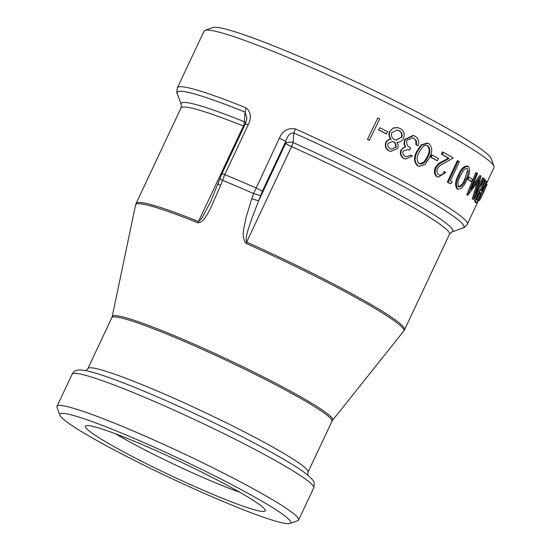 <?xml version="1.0" encoding="UTF-8"?>
<svg xmlns="http://www.w3.org/2000/svg" width="551" height="551" viewBox="0 0 551 551"><rect width="100%" height="100%" fill="white"/><g stroke="black" fill="none" stroke-linecap="round" stroke-linejoin="round"><path stroke-width="0.83" d="M220.558 185.453L224.774 174.591L248.198 124.815C251.745 117.652 251.022 111.991 246.021 107.831L245.071 112.135L246.958 118.224L245.347 123.941L221.915 173.723L210.764 201.452L201.824 218.244L198.484 221.536A5.937 3.354 111.9 0 0 197.981 222.818C203.774 222.322 206.907 214.539 210.069 209.476L220.558 185.453C218.093 184.303 217.431 183.717 218.582 183.697M246.021 107.831A160.217 13.327 -154.8 0 0 177.401 87.754L204.056 31.111A160.217 13.327 25.2 0 1 205.034 30.346A160.217 13.327 25.2 0 1 296.452 61.085A160.217 13.327 25.2 0 1 493.958 166.299A160.217 13.327 25.2 0 1 493.992 167.545L467.338 224.188A160.217 13.327 -154.8 0 0 295.343 128.9C287.877 127.736 282.56 130.814 279.405 138.143L285.769 141.442C287.532 135.498 290.225 132.674 293.855 132.977A158.474 13.183 25.2 0 1 463.019 227.99C463.529 228.369 464.968 227.102 467.338 224.188M367.476 139.362L377.814 117.976A161.402 13.424 25.2 0 1 379.687 118.906L369.335 140.285A160.217 13.327 25.2 0 0 367.476 139.362L377.814 117.976M378.468 129.912L379.804 127.756A161.402 13.424 25.2 0 1 387.711 131.717L386.32 133.838A160.217 13.327 25.2 0 0 378.468 129.912L379.804 127.756M389.585 131.655L393.187 127.99L397.436 127.536L399.998 128.424C403.931 130.615 405.109 133.948 403.532 138.446C402.072 141.104 399.868 142.399 396.92 142.323C398.249 144.169 398.49 146.173 397.643 148.329L390.824 151.435L388.861 150.767C385.672 148.873 384.66 146.07 385.831 142.344C386.919 140.347 388.565 139.334 390.776 139.307C388.923 136.999 388.531 134.451 389.585 131.655L393.187 127.99M390.824 151.435L388.861 150.767M409.586 150.12L408.091 149.514L403.105 151.091C402.464 153.529 403.208 155.313 405.329 156.436L406.19 156.787L410.757 155.189A161.402 13.424 25.2 0 1 412.403 156.064L405.405 159.087L403.78 158.488C400.687 156.642 399.723 153.832 400.894 150.051L405.178 146.8L403.986 143.907L404.634 139.513L413.002 135.436L414.951 136.166C418.333 138.211 419.401 141.4 418.14 145.733L417.555 145.554A160.217 13.327 25.2 0 0 415.929 144.693L415.895 140.973L413.891 138.349L412.603 137.826L406.934 140.353C406.101 143.956 407.334 146.483 410.619 147.923L409.586 150.12L409.042 149.962M419.049 166.423L417.617 165.865C413.829 162.042 413.567 157.207 416.852 151.346L421.074 144.961L427.404 143.019L428.843 143.577C432.507 147.296 432.645 152.076 429.263 157.93L425.158 164.418L419.049 166.423L418.257 166.078C414.421 162.297 414.152 157.448 417.444 151.532L416.852 151.346M430.489 157.035L431.523 154.838L432.218 155.079A161.402 13.424 25.2 0 1 438.431 158.543L437.398 160.734L436.661 160.472A160.217 13.327 25.2 0 0 430.489 157.035L431.185 157.276L432.218 155.079M438.748 174.722C440.917 175.673 442.811 174.681 444.443 171.733A161.402 13.424 25.2 0 1 445.711 172.47L438.32 177.195L436.86 176.582C434.25 174.715 433.727 171.733 435.304 167.628C437.053 164.756 439.285 162.772 441.992 161.698L448.349 158.089A160.217 13.327 25.2 0 0 441.413 154.122L442.446 151.931L443.19 152.2A161.402 13.424 25.2 0 1 453.225 157.972L443.465 163.585C441.062 164.494 439.085 166.133 437.522 168.51C436.495 171.361 436.902 173.434 438.748 174.722L439.299 174.97M447.309 182.016L457.378 160.616L458.239 160.947A161.402 13.424 25.2 0 1 459.396 161.65L450.36 180.852A161.402 13.424 25.2 0 1 452.295 182.037L450.532 183.779L449.657 183.435A160.217 13.327 25.2 0 0 447.309 182.016L448.17 182.353L458.239 160.947M456.903 188.676L457.833 189.055C455.649 185.887 456.118 181.313 459.245 175.335C461.896 169.047 464.954 166.12 468.419 166.554C470.402 169.632 469.796 174.137 466.587 180.053C464.025 186.403 461.104 189.399 457.833 189.055L456.903 188.676C454.754 185.467 455.229 180.9 458.342 174.97C460.953 168.73 464.004 165.796 467.489 166.175M467.131 178.868A160.217 13.327 25.2 0 1 470.478 181.169L471.463 181.589L472.496 179.392A161.402 13.424 25.2 0 0 469.011 176.995L468.088 176.616M472.207 198.945A160.217 13.327 25.2 0 1 472.276 199.001L473.323 199.462A161.402 13.424 25.2 0 0 473.254 199.4L472.207 198.945L477.166 182.56M467.909 195.178A161.402 13.424 25.2 0 0 467.806 195.109L466.8 194.675A160.217 13.327 25.2 0 1 466.904 194.751L467.909 195.178L479.101 179.84L473.254 199.4M466.8 194.675L475.823 172.518L476.815 172.938A161.402 13.424 25.2 0 1 477.545 173.462L471.036 189.406L480.837 175.941L479.811 175.5L472.675 185.405M477.703 187.188L482.559 177.787L483.606 178.249A161.402 13.424 25.2 0 1 484.047 178.648L473.323 199.462M474.59 200.791L475.651 201.267L476.25 202.396L475.182 201.914L474.59 200.791C474.473 199.524 475.065 197.451 476.367 194.565C478.475 190.563 479.818 189.083 480.389 190.129M480.41 190.061L483.392 179.922M483.744 184.73L485.555 180.886L486.623 181.375A161.402 13.424 25.2 0 1 486.836 181.672L476.767 203.071L475.692 202.582A160.217 13.327 25.2 0 0 475.182 201.914M205.034 30.346L212.886 27.55A154.28 12.831 25.2 0 1 300.922 57.152A154.28 12.831 25.2 0 1 491.106 158.474L493.958 166.299M239.995 492.36A88.711 7.377 25.2 0 1 208.939 480.066A88.711 7.377 25.2 0 1 115.682 433.864M142.681 444.795A99.394 8.265 -154.8 0 0 85.97 425.723A99.394 8.265 -154.8 0 0 171.774 475.995A99.394 8.265 -154.8 0 0 265.21 510.068A99.394 8.265 -154.8 0 0 142.681 444.795M133.438 438.066A127.577 10.614 25.2 0 1 289.957 523.45A127.577 10.614 25.2 0 1 170.782 478.116A127.577 10.614 25.2 0 1 59.887 415.185A127.577 10.614 25.2 0 1 133.438 438.066M279.405 138.143L253.618 193.566A159.508 13.265 25.2 0 0 222.446 180.253L222.446 180.253C219.973 179.096 219.312 178.51 220.462 178.49M248.198 124.815C245.684 123.803 244.851 123.638 245.705 124.326M244.196 126.372A5.937 0.496 25.2 0 1 243.404 126.069L198.484 221.536A148.35 12.342 -154.8 0 0 136.097 203.409L135.58 204.944A148.185 12.329 25.2 0 1 197.981 222.818M295.343 128.9L293.855 132.977L293.063 142.564C290.026 141.752 287.539 142.068 285.604 143.522L258.646 200.805L262.345 191.225L285.769 141.442L285.604 143.522A5.937 0.496 25.2 0 0 291.562 146.635A5.937 1.267 114.2 0 0 293.063 142.564A150.086 12.487 -154.8 0 1 451.916 231.943L463.019 227.99M260.527 195.605L253.618 193.566L251.745 198.773L258.646 200.805L251.655 218.961C249.383 226.454 244.851 236.696 246.634 242.103L291.562 146.635A148.35 12.342 25.2 0 1 449.478 234.265L404.551 329.732A148.35 12.342 -154.8 0 0 246.634 242.103A5.937 1.267 -65.8 0 0 246.083 243.363A148.185 12.329 25.2 0 1 403.697 331.11L404.551 329.732M251.745 198.773L246.001 217.693C244.802 225.752 240.456 236.193 246.083 243.363M136.097 203.409L181.024 107.941A148.35 12.342 25.2 0 1 243.404 126.069A5.937 3.354 -68.1 0 0 244.341 121.757A150.086 12.487 -154.8 0 0 181.258 104.58L177.229 93.505A158.474 13.183 25.2 0 1 245.071 112.135L244.341 121.757L245.794 122.921M59.887 415.185L57.035 407.354A133.514 11.103 25.2 0 1 57.008 406.321A133.514 11.103 25.2 0 1 134.01 431.295A133.514 11.103 25.2 0 1 298.621 520.013A133.514 11.103 25.2 0 1 297.802 520.654L289.957 523.45M478.316 200.103L479.453 200.598L481.126 197.63L483.847 191.9L482.772 191.39M481.126 197.63L480.073 197.127M483.847 191.9L487.077 184.413M479.453 200.598L478.626 200.206M475.651 201.267C475.527 199.999 476.112 197.919 477.421 195.033L476.367 194.565M477.421 195.033C479.528 191.025 480.871 189.551 481.45 190.612L484.742 179.302L483.902 178.93M480.135 189.937L481.45 190.612M484.742 179.302A161.402 13.424 25.2 0 1 485.197 179.757L481.781 191.004A161.402 13.424 25.2 0 1 481.973 191.252L486.623 181.375M476.25 202.396A161.402 13.424 25.2 0 1 476.767 203.071M479.88 192.526L480.438 192.774C480.128 191.851 479.239 192.726 477.786 195.405C476.629 198.277 476.381 199.786 477.049 199.923A161.402 13.424 25.2 0 1 477.579 200.578L480.94 193.449L480.162 192.561M476.794 199.503L479.873 192.96L479.37 192.299M479.873 192.96L480.94 193.449M467.806 195.109L476.815 172.938M480.837 175.941A161.402 13.424 25.2 0 1 480.968 176.051L475.844 193.243L483.606 178.249M469.011 176.995L467.978 179.192L467.145 178.841M467.978 179.192A161.402 13.424 25.2 0 1 471.463 181.589M459.245 175.335L458.342 174.97M467.158 165.996L468.419 166.554M466.869 168.53L467.358 168.73C466.077 168.186 464.707 168.902 463.246 170.886L460.278 175.996C457.812 180.618 457.33 184.234 458.831 186.837C461.435 186.92 463.722 184.461 465.685 179.468C468.247 174.853 468.805 171.271 467.358 168.73L467.069 168.592M457.902 186.458C460.519 186.486 462.799 184.02 464.734 179.075L467.358 170.879M448.17 182.353A161.402 13.424 25.2 0 1 450.532 183.779M438.32 177.195L436.86 176.582M437.646 176.878C435.008 174.991 434.477 172.002 436.055 167.897L435.304 167.628M436.055 167.897C437.749 165.066 439.98 163.089 442.763 161.98L449.148 158.392L448.349 158.089M441.413 154.122L442.157 154.397A161.402 13.424 25.2 0 1 449.148 158.392M442.157 154.397L443.19 152.2M444.443 171.733L443.631 171.423M431.185 157.276A161.402 13.424 25.2 0 1 437.398 160.734M418.257 166.078L417.617 165.865M417.444 151.532L421.673 145.161L428.044 143.226M419.483 163.964L424.077 161.911L427.073 156.883C429.794 152.427 429.808 148.639 427.121 145.533L427.762 145.746C425.771 144.934 423.939 145.478 422.259 147.386L419.049 152.4C416.432 156.966 416.494 160.782 419.242 163.854C423.12 164.418 425.951 162.173 427.748 157.111C430.489 152.558 430.489 148.77 427.762 145.746L427.177 145.492M419.242 163.854L419.841 164.102M405.405 159.087L403.78 158.488M404.317 158.64C401.19 156.773 400.219 153.956 401.39 150.189L400.894 150.051M401.39 150.189C402.326 148.302 403.759 147.22 405.694 146.945L405.178 146.8M405.694 146.945L404.482 144.038L403.986 143.907M404.482 144.038L405.123 139.644L404.634 139.513M405.123 139.644L413.525 135.587M415.929 144.693L416.501 144.865A161.402 13.424 25.2 0 1 418.14 145.733M416.501 144.865L416.453 141.146L415.895 140.973M416.453 141.146L413.891 138.349M410.757 155.189L410.192 155.017M393.579 128.073L397.843 127.625M389.288 150.864C386.065 148.935 385.039 146.125 386.217 142.42L385.831 142.344M386.217 142.42C387.298 140.422 388.958 139.41 391.182 139.396L390.776 139.307M391.182 139.396C389.309 137.061 388.903 134.506 389.963 131.73M401.817 137.481C402.747 134.354 401.789 132.061 398.945 130.608L397.326 130.008L391.795 132.612C390.928 135.711 391.851 138.039 394.571 139.603L396.038 140.154L401.348 137.357C402.278 134.23 401.335 131.944 398.518 130.511L398.945 130.608M395.9 147.399C396.527 144.934 395.756 143.074 393.579 141.821L392.539 141.442L387.994 143.412C387.374 145.863 388.186 147.627 390.425 148.722L391.658 149.183L395.446 147.282C396.066 144.803 395.301 142.95 393.152 141.724L393.579 141.821M395.818 140.092L401.348 137.357M378.771 129.953A161.402 13.424 25.2 0 1 386.678 133.907M367.737 139.382A161.402 13.424 25.2 0 1 369.618 140.305M262.345 191.225L255.981 187.925A160.217 13.327 -154.8 0 0 240.022 181.004A160.217 13.327 -154.8 0 0 224.774 174.591C222.26 173.579 221.426 173.42 222.28 174.109M307.596 474.948L308.023 472.159A121.647 10.118 -154.8 0 0 202.265 411.204A121.647 10.118 -154.8 0 0 87.891 368.571L111.846 317.665A121.647 10.118 25.2 0 1 226.22 360.306A121.647 10.118 25.2 0 1 331.977 421.253L332.597 420.255A121.805 10.132 -154.8 0 0 282.146 386.644A121.805 10.132 -154.8 0 0 170.893 334.257A121.805 10.132 -154.8 0 0 112.218 316.556L135.58 204.944M72.119 374.219A133.514 11.103 25.2 0 1 149.114 399.193A133.514 11.103 25.2 0 1 313.726 487.91C314.965 481.905 314.531 481.367 307.534 474.9C303.732 471.821 298.27 468.102 291.148 463.735C270.83 451.386 243.528 436.971 209.242 420.496C182.229 407.588 157.118 396.445 133.9 387.05C112.17 378.289 96.294 372.848 86.28 370.733C81.934 369.969 79.268 369.749 78.276 370.072C75.418 370.424 73.366 371.808 72.119 374.219L57.008 406.321M464.734 179.075L465.685 179.468M442.763 161.98L441.992 161.698M427.073 156.883L427.748 157.111M177.229 93.505C176.609 93.353 176.671 91.438 177.401 87.754M451.916 231.943L449.478 234.265M181.024 107.941L181.258 104.58M332.597 420.255L403.697 331.11M298.621 520.013L313.726 487.91M86.011 370.678L87.891 368.571M308.023 472.159L331.977 421.253M111.846 317.665L112.218 316.556M486.072 183.889L487.139 184.399"/></g></svg>
